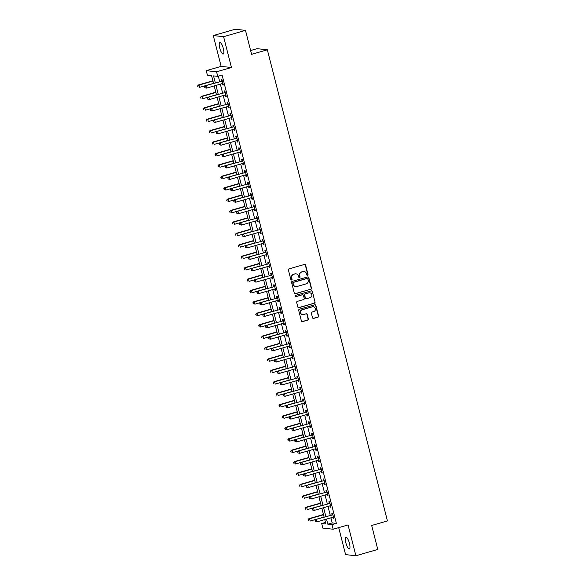 <?xml version="1.0" encoding="UTF-8"?>
<svg xmlns="http://www.w3.org/2000/svg" width="585" height="585" viewBox="0 0 585 585"><rect width="100%" height="100%" fill="white"/><g stroke="black" fill="none" stroke-linecap="round" stroke-linejoin="round"><path stroke-width="0.88" d="M307.586 275.396A0.651 0.622 96.2 0 0 308.024 274.592L305.597 265.071A0.929 0.892 96.2 0 0 304.507 264.42L289.041 268.881A0.929 0.892 96.2 0 0 288.412 270.021L290.84 279.55A0.651 0.622 96.2 0 0 291.601 280.003A0.651 0.622 96.2 0 0 292.039 279.199L291.725 277.97A2.976 2.845 96.2 0 1 293.743 274.306L295.037 273.934A2.976 2.845 96.2 0 1 298.518 276.01L298.833 277.246A0.651 0.622 96.2 0 0 299.593 277.7A0.651 0.622 96.2 0 0 300.032 276.895L299.717 275.667A2.976 2.845 96.2 0 1 301.736 272.003L303.03 271.63A2.976 2.845 96.2 0 1 306.511 273.707L306.825 274.935A0.651 0.622 96.2 0 0 307.586 275.396M307.213 275.381A0.651 0.622 96.2 0 0 307.747 274.562L305.319 265.042A0.929 0.892 96.2 0 0 304.697 264.391M291.235 279.988A0.651 0.622 96.2 0 0 291.761 279.169L291.725 277.97M299.227 277.685A0.651 0.622 96.2 0 0 299.754 276.866L299.717 275.667M349.442 543.282A6.069 1.667 -106.1 0 0 345.984 537.264A6.069 1.667 -106.1 0 0 345.881 542.895A6.069 1.667 -106.1 0 0 349.34 548.92A6.069 1.667 -106.1 0 0 349.442 543.282M223.302 48.416A6.069 1.667 -106.1 0 0 219.843 42.391A6.069 1.667 -106.1 0 0 219.741 48.029A6.069 1.667 -106.1 0 0 223.199 54.047A6.069 1.667 -106.1 0 0 223.302 48.416M312.529 317.765A0.929 0.892 96.2 0 0 313.611 318.415L317.955 317.165A0.929 0.892 96.2 0 0 318.584 316.017L315.893 305.443A0.929 0.892 96.2 0 0 314.803 304.792L299.337 309.253A0.929 0.892 96.2 0 0 298.701 310.401L301.399 320.975A0.929 0.892 96.2 0 0 302.489 321.626L307.725 320.112A0.929 0.892 96.2 0 0 308.361 318.964L307.205 314.445A0.929 0.892 96.2 0 0 306.116 313.794L303.52 314.54A2.486 2.377 96.2 0 1 300.536 312.353A2.486 2.377 96.2 0 1 302.299 309.75L312.478 306.811A2.486 2.377 96.2 0 1 315.461 309.004A2.486 2.377 96.2 0 1 313.699 311.608L312.002 312.097A0.929 0.892 96.2 0 0 311.374 313.238L312.529 317.765M330.898 517.835L332.2 522.939L336.375 523.399L331.995 524.657L333.165 529.228L322.854 528.101L321.692 523.538L325.867 523.992L324.748 519.604M245.481 30.376L223.594 36.687L213.284 35.561L235.17 29.25L245.481 30.376L251.587 54.339L267.345 49.798L387.438 520.928L371.68 525.476L377.786 549.439L355.899 555.75L348.046 524.935L333.165 529.228M213.284 35.561L221.137 66.376L231.448 67.502L223.594 36.687M231.448 67.502L216.56 71.787L217.73 76.357L213.547 75.896L215.324 82.858M336.375 523.399L222.103 75.092L217.73 76.357M310.847 289.29A0.929 0.892 96.2 0 0 311.483 288.149L308.785 277.575A0.929 0.892 96.2 0 0 307.695 276.924L292.229 281.385A0.929 0.892 96.2 0 0 291.601 282.526L294.292 293.1A0.929 0.892 96.2 0 0 295.381 293.75L310.569 289.261A0.929 0.892 96.2 0 0 311.205 288.12L308.507 277.539A0.929 0.892 96.2 0 0 307.885 276.888M312.339 291.505L315.03 302.087A0.929 0.892 96.2 0 1 314.401 303.227L298.935 307.688A0.929 0.892 96.2 0 1 297.845 307.037L296.69 302.511A0.929 0.892 96.2 0 1 297.326 301.37L303.593 299.557A0.929 0.892 96.2 0 0 304.229 298.416L303.461 295.41A0.929 0.892 96.2 0 0 302.372 294.767L295.842 296.646A0.651 0.622 96.2 0 1 295.059 296.076A0.651 0.622 96.2 0 1 295.52 295.396L311.249 290.862A0.929 0.892 96.2 0 1 312.339 291.505L315.03 302.087M338.708 527.626L345.589 554.624L355.899 555.75M218.322 76.182L219.697 81.6M220.348 84.138L222.607 93.015M223.258 95.552L225.517 104.422M226.168 106.967L228.428 115.837M229.071 118.382L231.338 127.252M231.982 129.79L234.249 138.667M234.892 141.204L237.152 150.074M237.802 152.619L240.062 161.489M240.713 164.034L242.972 172.904M243.623 175.441L245.883 184.319M246.526 186.856L248.793 195.734M249.437 198.271L251.704 207.141M252.347 209.686L254.607 218.556M255.257 221.093L257.517 229.971M258.168 232.508L260.427 241.386M261.078 243.923L263.338 252.793M263.981 255.338L266.248 264.208M266.892 266.745L269.158 275.623M269.802 278.16L272.062 287.038M272.712 289.575L274.972 298.445M275.623 300.99L277.882 309.86M278.533 312.405L280.793 321.275M281.436 323.812L283.703 332.689M284.347 335.227L286.613 344.097M287.257 346.642L289.517 355.512M290.167 358.057L292.427 366.927M293.078 369.464L295.337 378.341M295.988 380.879L298.248 389.749M298.891 392.294L301.158 401.164M301.801 403.709L304.068 412.579M304.712 415.116L306.971 423.993M307.622 426.531L309.882 435.401M310.533 437.946L312.792 446.816M313.443 449.36L315.703 458.23M316.346 460.768L318.613 469.645M319.256 472.183L321.523 481.06M322.167 483.598L324.426 492.468M325.077 495.012L327.337 503.882M327.988 506.42L330.247 515.297M222.3 83.575L222.644 84.913L223.338 84.993L221.942 79.516L221.247 79.436L221.627 80.92M225.21 94.989L225.554 96.328L226.249 96.408L224.852 90.924L224.157 90.85L224.538 92.335M228.121 106.404L228.464 107.742L229.159 107.815L227.762 102.338L227.068 102.265L227.448 103.75M231.031 117.819L231.375 119.157L232.07 119.23L230.673 113.753L229.978 113.68L230.351 115.165M233.941 129.226L234.278 130.572L234.98 130.645L233.583 125.168L232.881 125.088L233.261 126.572M236.852 140.641L237.188 141.98L237.883 142.06L236.494 136.583L235.792 136.502L236.172 137.987M239.755 152.056L240.099 153.394L240.793 153.467L239.397 147.99L238.702 147.917L239.082 149.402M242.665 163.471L243.009 164.809L243.704 164.882L242.307 159.405L241.612 159.332L241.993 160.816M245.576 174.878L245.919 176.224L246.614 176.297L245.217 170.82L244.523 170.74L244.903 172.231M248.486 186.293L248.83 187.631L249.524 187.712L248.128 182.235L247.433 182.154L247.806 183.639M251.396 197.708L251.733 199.046L252.435 199.119L251.038 193.642L250.336 193.569L250.716 195.054M254.307 209.123L254.643 210.461L255.338 210.534L253.948 205.057L253.246 204.984L253.627 206.468M257.21 220.53L257.554 221.876L258.248 221.949L256.852 216.472L256.157 216.392L256.537 217.883M260.12 231.945L260.464 233.283L261.159 233.364L259.762 227.887L259.067 227.806L259.447 229.291M263.031 243.36L263.374 244.698L264.069 244.779L262.672 239.294L261.978 239.221L262.358 240.706M265.941 254.775L266.285 256.113L266.979 256.186L265.583 250.709L264.888 250.636L265.261 252.12M268.851 266.182L269.188 267.528L269.89 267.601L268.493 262.124L267.791 262.043L268.171 263.535M271.762 277.597L272.098 278.935L272.793 279.016L271.403 273.539L270.701 273.458L271.082 274.943M274.665 289.012L275.008 290.35L275.703 290.431L274.306 284.946L273.612 284.873L273.992 286.358M277.575 300.427L277.919 301.765L278.614 301.838L277.217 296.361L276.522 296.288L276.902 297.772M280.486 311.834L280.829 313.18L281.524 313.253L280.127 307.776L279.433 307.703L279.813 309.187M283.396 323.249L283.74 324.587L284.434 324.668L283.038 319.191L282.343 319.11L282.716 320.595M286.306 334.664L286.643 336.002L287.345 336.082L285.948 330.598L285.246 330.525L285.626 332.009M289.217 346.079L289.553 347.417L290.248 347.49L288.858 342.013L288.156 341.94L288.537 343.424M292.12 357.486L292.463 358.832L293.158 358.905L291.761 353.428L291.067 353.355L291.447 354.839M295.03 368.901L295.374 370.239L296.068 370.32L294.672 364.843L293.977 364.762L294.357 366.247M297.94 380.316L298.284 381.654L298.979 381.734L297.582 376.25L296.887 376.177L297.268 377.661M300.851 391.731L301.195 393.069L301.889 393.142L300.493 387.665L299.798 387.592L300.171 389.076M303.761 403.145L304.098 404.484L304.8 404.557L303.403 399.08L302.701 399.007L303.081 400.491M306.664 414.553L307.008 415.898L307.703 415.972L306.306 410.494L305.611 410.414L305.992 411.898M309.575 425.968L309.918 427.306L310.613 427.386L309.216 421.909L308.522 421.829L308.902 423.313M312.485 437.383L312.829 438.721L313.523 438.794L312.127 433.317L311.432 433.244L311.812 434.728M315.395 448.797L315.739 450.136L316.434 450.209L315.037 444.732L314.342 444.659L314.723 446.143M318.306 460.205L318.649 461.55L319.344 461.623L317.947 456.146L317.253 456.066L317.626 457.558M321.216 471.62L321.553 472.958L322.255 473.038L320.858 467.561L320.156 467.481L320.536 468.965M324.119 483.034L324.463 484.373L325.158 484.446L323.761 478.969L323.066 478.896L323.446 480.38M327.03 494.449L327.373 495.787L328.068 495.861L326.671 490.384L325.977 490.31L326.357 491.795M329.94 505.857L330.284 507.202L330.978 507.275L329.582 501.798L328.887 501.718L329.267 503.21M332.85 517.272L333.194 518.61L333.889 518.69L332.492 513.213L331.797 513.133L332.178 514.617M267.345 49.798L257.042 48.672L250.614 50.529M325.472 522.442L321.692 523.538M213.554 83.37L211.595 75.684L207.419 75.231L206.256 70.668L216.56 71.787M221.137 66.376L206.256 70.668M326.518 519.1L327.819 524.204L331.995 524.657M215.967 85.403L218.234 94.273M218.878 96.817L221.137 105.688M221.788 108.225L224.048 117.102M224.698 119.64L226.958 128.517M227.609 131.055L229.868 139.925M230.512 142.469L232.779 151.339M233.422 153.877L235.689 162.754M236.333 165.292L238.592 174.169M239.243 176.707L241.503 185.577M242.153 188.121L244.413 196.991M245.064 199.529L247.323 208.406M247.967 210.944L250.234 219.821M250.877 222.358L253.144 231.229M253.788 233.773L256.047 242.643M256.698 245.188L258.958 254.058M259.608 256.596L261.868 265.473M262.519 268.01L264.778 276.88M265.422 279.425L267.689 288.295M268.332 290.84L270.599 299.71M271.243 302.248L273.502 311.125M274.153 313.662L276.412 322.532M277.063 325.077L279.323 333.947M279.974 336.492L282.233 345.362M282.877 347.899L285.144 356.777M285.787 359.314L288.054 368.184M288.697 370.729L290.957 379.599M291.608 382.144L293.867 391.014M294.518 393.551L296.778 402.429M297.429 404.966L299.688 413.844M300.332 416.381L302.599 425.251M303.242 427.796L305.509 436.666M306.152 439.203L308.412 448.081M309.063 450.618L311.322 459.496M311.973 462.033L314.233 470.903M314.884 473.448L317.143 482.318M317.787 484.863L320.053 493.733M320.697 496.27L322.964 505.147M323.607 507.685L325.867 516.555M324.105 517.067L321.845 508.197M321.194 505.652L318.935 496.782M318.284 494.237L316.024 485.367M315.373 482.83L313.114 473.952M312.47 471.415L310.204 462.545M309.56 460L307.293 451.13M306.65 448.585L304.39 439.715M303.739 437.178L301.48 428.3M300.829 425.763L298.569 416.893M297.919 414.348L295.659 405.478M295.015 402.933L292.749 394.063M292.105 391.526L289.838 382.648M289.195 380.111L286.935 371.241M286.284 368.696L284.025 359.826M283.374 357.281L281.114 348.411M280.464 345.874L278.204 336.997M277.561 334.459L275.294 325.582M274.65 323.044L272.383 314.174M271.74 311.63L269.48 302.759M268.829 300.222L266.57 291.345M265.919 288.807L263.659 279.93M263.009 277.392L260.749 268.522M260.106 265.978L257.839 257.108M257.195 254.57L254.928 245.693M254.285 243.155L252.025 234.278M251.374 231.74L249.115 222.87M248.464 220.326L246.205 211.456M245.554 208.911L243.294 200.041M242.651 197.503L240.384 188.626M239.74 186.088L237.473 177.218M236.83 174.674L234.57 165.804M233.92 163.259L231.66 154.389M231.009 151.851L228.75 142.974M228.099 140.437L225.839 131.566M225.196 129.022L222.929 120.152M222.285 117.607L220.018 108.737M219.375 106.199L217.115 97.322M216.465 94.785L214.205 85.915M332.2 522.939L327.819 524.204M222.644 84.913L223.273 84.737M225.554 96.328L226.183 96.145M228.464 107.742L229.093 107.56M231.375 119.157L232.004 118.974M234.278 130.572L234.914 130.389M237.188 141.98L237.817 141.797M240.099 153.394L240.727 153.212M243.009 164.809L243.638 164.626M245.919 176.224L246.548 176.041M248.83 187.631L249.459 187.449M251.733 199.046L252.369 198.863M254.643 210.461L255.272 210.278M257.554 221.876L258.182 221.693M260.464 233.283L261.093 233.101M263.374 244.698L264.003 244.515M266.285 256.113L266.914 255.93M269.188 267.528L269.824 267.345M272.098 278.935L272.727 278.76M275.008 290.35L275.637 290.167M277.919 301.765L278.548 301.582M280.829 313.18L281.458 312.997M283.74 324.587L284.368 324.412M286.643 336.002L287.279 335.819M289.553 347.417L290.182 347.234M292.463 358.832L293.092 358.649M295.374 370.239L296.003 370.064M298.284 381.654L298.913 381.471M301.195 393.069L301.823 392.886M304.098 404.484L304.734 404.301M307.008 415.898L307.637 415.716M309.918 427.306L310.547 427.123M312.829 438.721L313.458 438.538M315.739 450.136L316.368 449.953M318.649 461.55L319.278 461.368M321.553 472.958L322.189 472.775M324.463 484.373L325.092 484.19M327.373 495.787L328.002 495.605M330.284 507.202L330.913 507.019M333.194 518.61L333.823 518.434M303.944 271.528A2.976 2.845 96.2 0 0 302.752 271.601L303.03 271.63M299.44 275.63A2.976 2.845 96.2 0 1 301.458 271.974L302.752 271.601M295.952 273.831A2.976 2.845 96.2 0 0 294.76 273.904L295.037 273.934M291.447 277.941A2.976 2.845 96.2 0 1 293.465 274.277L294.76 273.904M294.913 293.75A0.929 0.892 96.2 0 0 295.103 293.721L310.569 289.261M307.834 278.906A0.651 0.622 96.2 0 0 307.074 278.453L293.495 282.365A0.651 0.622 96.2 0 0 293.056 283.169L293.385 284.464A2.976 2.845 96.2 0 0 296.866 286.54L306.145 283.864A2.976 2.845 96.2 0 0 308.163 280.208L307.834 278.906M307.162 278.431A0.651 0.622 96.2 0 0 306.796 278.423L307.074 278.453M295.674 286.613A2.976 2.845 96.2 0 1 293.107 284.434L292.771 283.133A0.651 0.622 96.2 0 1 293.217 282.336L306.796 278.423M298.467 307.688A0.929 0.892 96.2 0 0 298.657 307.659L314.123 303.198A0.929 0.892 96.2 0 0 314.752 302.05M302.562 294.73A0.929 0.892 96.2 0 0 302.094 294.738L295.842 296.646M310.108 297.685A2.486 2.377 96.2 0 0 309.765 292.814A2.486 2.377 96.2 0 0 308.887 292.888L305.297 293.926A0.929 0.892 96.2 0 0 304.668 295.067L305.428 298.072A0.929 0.892 96.2 0 0 306.518 298.716L310.108 297.685M309.626 292.8A2.486 2.377 96.2 0 0 308.602 292.858L308.887 292.888M306.05 298.723A0.929 0.892 96.2 0 1 305.151 298.036L304.39 295.037A0.929 0.892 96.2 0 1 305.019 293.889L308.602 292.858M312.061 291.476A0.929 0.892 96.2 0 0 311.439 290.825M313.224 306.723A2.486 2.377 96.2 0 0 312.2 306.781L312.478 306.811M302.496 314.598A2.486 2.377 96.2 0 1 302.021 309.721L312.2 306.781M302.021 321.626A0.929 0.892 96.2 0 0 302.211 321.589L307.447 320.083A0.929 0.892 96.2 0 0 308.083 318.935L306.928 314.408A0.929 0.892 96.2 0 0 306.306 313.757M313.15 318.415A0.929 0.892 96.2 0 0 313.333 318.386L317.677 317.136A0.929 0.892 96.2 0 0 318.306 315.988L315.615 305.414A0.929 0.892 96.2 0 0 314.993 304.763M212.896 80.796L198.315 84.993L199.017 85.074L199.595 87.355L213.547 83.333M212.962 81.052L199.017 85.074L197.562 86.032L198.074 86.975L197.84 86.061M197.562 86.032L198.315 84.993M221.912 81.235L205.284 85.754L221.912 81.235A0.951 0.907 96.2 0 0 222.227 81.081L222.322 81.001M204.808 86.821L205.978 85.834L206.564 88.116L204.765 87.706L204.808 86.821L204.765 87.706M222.731 83.487L222.841 83.494A0.951 0.907 96.2 0 0 222.497 83.523L206.564 88.116L205.042 87.735M221.218 81.161A0.951 0.907 96.2 0 0 221.525 81.001L222.19 80.474M205.284 85.754L204.531 86.792M215.806 92.203L201.225 96.408L201.92 96.481L202.505 98.77L216.457 94.748M215.872 92.467L201.92 96.481L200.472 97.446L200.984 98.39L200.75 97.476M200.472 97.446L201.225 96.408M218.717 103.618L204.136 107.823L204.83 107.896L205.415 110.177L219.368 106.156M218.783 103.874L204.83 107.896L203.383 108.861L203.894 109.804L203.66 108.89M203.383 108.861L204.136 107.823M221.627 115.033L207.046 119.238L207.741 119.311L208.326 121.592L222.271 117.57M221.693 115.289L207.741 119.311L206.293 120.269L206.805 121.212L206.571 120.298M206.293 120.269L207.046 119.238M224.823 92.649L208.194 97.168L224.823 92.649A0.951 0.907 96.2 0 0 225.13 92.489L225.232 92.415M207.719 98.236L208.889 97.242L209.474 99.53L207.668 99.114L207.719 98.236L207.668 99.114M225.642 94.902L225.751 94.909A0.951 0.907 96.2 0 0 225.408 94.931L209.474 99.53L207.946 99.15M224.128 92.576A0.951 0.907 96.2 0 0 224.435 92.415L225.101 91.889M208.194 97.168L207.441 98.207M227.733 104.064L211.105 108.583L227.733 104.064A0.951 0.907 96.2 0 0 228.04 103.903L228.143 103.823M210.622 109.651L211.799 108.656L212.377 110.938L210.578 110.528L210.622 109.651L210.578 110.528M228.552 106.309L228.655 106.316A0.951 0.907 96.2 0 0 228.311 106.346L212.377 110.938L210.856 110.558M227.038 103.991A0.951 0.907 96.2 0 0 227.346 103.83L228.011 103.304M211.105 108.583L210.344 109.614M230.644 115.479L214.008 119.998L230.644 115.479A0.951 0.907 96.2 0 0 230.951 115.318L231.053 115.238M213.532 121.058L214.71 120.071L215.287 122.353L213.488 121.943L213.532 121.058L213.488 121.943M231.689 117.746L231.565 117.731A0.951 0.907 96.2 0 0 231.221 117.76L215.287 122.353L213.766 121.972M229.942 115.399A0.951 0.907 96.2 0 0 230.256 115.238L230.914 114.718M214.008 119.998L213.254 121.029M224.538 126.448L209.956 130.645L210.651 130.726L211.236 133.007L225.181 128.985M224.603 126.704L210.651 130.726L209.203 131.684L209.708 132.627L209.481 131.713M209.203 131.684L209.956 130.645M233.554 126.894L216.918 131.406L233.554 126.894A0.951 0.907 96.2 0 0 233.861 126.733L233.956 126.652M216.443 132.473L217.62 131.486L218.198 133.768L216.399 133.358L216.443 132.473L216.399 133.358M234.366 129.139L234.475 129.146A0.951 0.907 96.2 0 0 234.132 129.175L218.198 133.768L216.677 133.387M232.852 126.813A0.951 0.907 96.2 0 0 233.166 126.652L233.824 126.126M216.918 131.406L216.165 132.444M227.441 137.855L212.867 142.06L213.562 142.14L214.139 144.422L228.091 140.4M227.506 138.118L213.562 142.14L212.106 143.098L212.618 144.042L212.384 143.128M212.106 143.098L212.867 142.06M230.351 149.27L215.77 153.475L216.472 153.548L217.05 155.829L231.002 151.815M230.417 149.526L216.472 153.548L215.017 154.513L215.529 155.456L215.295 154.542M215.017 154.513L215.77 153.475M233.261 160.685L218.68 164.89L219.375 164.963L219.96 167.244L233.912 163.222M233.327 160.941L219.375 164.963L217.927 165.921L218.439 166.864L218.205 165.95M217.927 165.921L218.68 164.89M236.172 172.1L221.591 176.297L222.285 176.377L222.87 178.659L236.823 174.637M236.238 172.356L222.285 176.377L220.837 177.335L221.349 178.279L221.115 177.365M220.837 177.335L221.591 176.297M239.082 183.507L224.501 187.712L225.196 187.792L225.781 190.074L239.726 186.052M239.148 183.77L225.196 187.792L223.748 188.75L224.26 189.694L224.026 188.78M223.748 188.75L224.501 187.712M236.457 138.301L219.828 142.82L236.457 138.301A0.951 0.907 96.2 0 0 236.771 138.14L236.867 138.067M219.353 143.888L220.523 142.894L221.108 145.182L219.309 144.773L219.353 143.888L219.309 144.773M237.276 140.554L237.386 140.561A0.951 0.907 96.2 0 0 237.378 140.554A0.951 0.907 96.2 0 0 237.042 140.583L221.108 145.182L219.587 144.802M235.762 138.228A0.951 0.907 96.2 0 0 236.069 138.067L236.735 137.541M219.828 142.82L219.075 143.859M239.367 149.716L222.739 154.235L239.367 149.716A0.951 0.907 96.2 0 0 239.682 149.555L239.777 149.475M222.263 155.303L223.433 154.308L224.018 156.59L222.22 156.18L222.263 155.303L222.22 156.18M240.186 151.968L240.296 151.968A0.951 0.907 96.2 0 0 239.952 151.998L224.018 156.59L222.497 156.21M238.673 149.643A0.951 0.907 96.2 0 0 238.98 149.482L239.645 148.956M222.739 154.235L221.986 155.266M242.278 161.131L225.649 165.65L242.278 161.131A0.951 0.907 96.2 0 0 242.585 160.97L242.687 160.89M225.174 166.71L226.344 165.723L226.929 168.005L225.123 167.595L225.174 166.71L225.123 167.595M243.097 163.376L243.206 163.383A0.951 0.907 96.2 0 0 242.863 163.412L226.929 168.005L225.4 167.624M241.583 161.05A0.951 0.907 96.2 0 0 241.89 160.89L242.556 160.37M225.649 165.65L224.896 166.681M245.188 172.546L228.559 177.058L245.188 172.546A0.951 0.907 96.2 0 0 245.495 172.385L245.598 172.304M228.077 178.125L229.254 177.138L229.832 179.419L228.033 179.01L228.077 178.125L228.033 179.01M246.007 174.791L246.109 174.798A0.951 0.907 96.2 0 0 245.766 174.827L229.832 179.419L228.311 179.039M244.493 172.465A0.951 0.907 96.2 0 0 244.801 172.304L245.466 171.778M228.559 177.058L227.799 178.096M248.098 183.953L231.463 188.472L248.098 183.953A0.951 0.907 96.2 0 0 248.406 183.792L248.508 183.719M230.987 189.54L232.165 188.545L232.742 190.834L230.943 190.425L230.987 189.54L230.943 190.425M249.144 186.227L249.02 186.213A0.951 0.907 96.2 0 0 249.013 186.205A0.951 0.907 96.2 0 0 248.676 186.235L232.742 190.834L231.221 190.454M247.396 183.88A0.951 0.907 96.2 0 0 247.711 183.719L248.369 183.193M231.463 188.472L230.709 189.511M241.993 194.922L227.411 199.127L228.106 199.2L228.691 201.481L242.636 197.467M242.058 195.178L228.106 199.2L226.658 200.165L227.163 201.108L226.936 200.194M226.658 200.165L227.411 199.127M251.009 195.368L234.373 199.887L251.009 195.368A0.951 0.907 96.2 0 0 251.316 195.207L251.411 195.127M233.898 200.955L235.075 199.96L235.653 202.242L233.854 201.832L233.898 200.955L233.854 201.832M252.055 197.635L251.93 197.62A0.951 0.907 96.2 0 0 251.587 197.65L235.653 202.242L234.132 201.862M250.307 195.295A0.951 0.907 96.2 0 0 250.621 195.134L251.279 194.608M234.373 199.887L233.62 200.918M244.896 206.337L230.322 210.541L231.017 210.615L231.594 212.896L245.546 208.874M244.961 206.593L231.017 210.615L229.561 211.573L230.073 212.516L229.839 211.609M229.561 211.573L230.322 210.541M253.912 206.783L237.283 211.302L253.912 206.783A0.951 0.907 96.2 0 0 254.226 206.622L254.321 206.542M236.808 212.362L237.978 211.375L238.563 213.657L236.764 213.247L236.808 212.362L236.764 213.247M254.731 209.028L254.841 209.035A0.951 0.907 96.2 0 0 254.497 209.064L238.563 213.657L237.042 213.276M253.217 206.702A0.951 0.907 96.2 0 0 253.524 206.549L254.19 206.022M237.283 211.302L236.53 212.333M247.806 217.752L233.225 221.949L233.927 222.029L234.505 224.311L248.457 220.289M247.872 218.008L233.927 222.029L232.472 222.987L232.984 223.931L232.75 223.017M232.472 222.987L233.225 221.949M256.822 218.198L240.194 222.709L256.822 218.198A0.951 0.907 96.2 0 0 257.137 218.037L257.232 217.956M239.718 223.777L240.888 222.79L241.473 225.071L239.674 224.662L239.718 223.777L239.674 224.662M257.641 220.443L257.751 220.45A0.951 0.907 96.2 0 0 257.407 220.479L241.473 225.071L239.952 224.691M256.128 218.117A0.951 0.907 96.2 0 0 256.435 217.956L257.1 217.43M240.194 222.709L239.44 223.748M250.716 229.159L236.135 233.364L236.83 233.444L237.415 235.726L251.367 231.704M250.782 229.422L236.83 233.444L235.382 234.402L235.894 235.345L235.66 234.431M235.382 234.402L236.135 233.364M259.733 229.605L243.104 234.124L259.733 229.605A0.951 0.907 96.2 0 0 260.04 229.444L260.142 229.371M242.629 235.192L243.799 234.205L244.384 236.486L242.578 236.077L242.629 235.192L242.578 236.077M260.778 231.879L260.661 231.865A0.951 0.907 96.2 0 0 260.318 231.894L244.384 236.486L242.855 236.106M259.038 229.532A0.951 0.907 96.2 0 0 259.345 229.371L260.011 228.845M243.104 234.124L242.351 235.163M253.627 240.574L239.046 244.779L239.74 244.852L240.325 247.141L254.278 243.119M253.693 240.83L239.74 244.852L238.292 245.817L238.804 246.76L238.57 245.846M238.292 245.817L239.046 244.779M262.643 241.02L246.014 245.539L262.643 241.02A0.951 0.907 96.2 0 0 262.95 240.859L263.053 240.779M245.532 246.607L246.709 245.612L247.287 247.894L245.488 247.484L245.532 246.607L245.488 247.484M263.462 243.272L263.564 243.272A0.951 0.907 96.2 0 0 263.221 243.302L247.287 247.894L245.766 247.521M261.948 240.947A0.951 0.907 96.2 0 0 262.255 240.786L262.921 240.259M246.014 245.539L245.254 246.577M256.537 251.989L241.956 256.193L242.651 256.267L243.236 258.548L257.181 254.526M256.603 252.245L242.651 256.267L241.203 257.224L241.715 258.168L241.481 257.261M241.203 257.224L241.956 256.193M265.553 252.435L248.917 256.954L265.553 252.435A0.951 0.907 96.2 0 0 265.861 252.274L265.963 252.193M248.442 258.014L249.619 257.027L250.197 259.309L248.398 258.899L248.442 258.014L248.398 258.899M266.372 254.68L266.475 254.687A0.951 0.907 96.2 0 0 266.131 254.716L250.197 259.309L248.676 258.928M264.851 252.354A0.951 0.907 96.2 0 0 265.166 252.201L265.824 251.674M248.917 256.954L248.164 257.985M259.447 263.404L244.866 267.608L245.561 267.681L246.146 269.963L260.091 265.941M259.513 263.659L245.561 267.681L244.113 268.639L244.618 269.583L244.391 268.669M244.113 268.639L244.866 267.608M262.351 274.811L247.777 279.016L248.471 279.096L249.049 281.378L263.001 277.356M262.416 275.074L248.471 279.096L247.016 280.054L247.528 280.997L247.294 280.083M247.016 280.054L247.777 279.016M265.261 286.226L250.68 290.431L251.382 290.504L251.959 292.792L265.912 288.771M265.327 286.482L251.382 290.504L249.927 291.469L250.439 292.412L250.204 291.498M249.927 291.469L250.68 290.431M268.171 297.641L253.59 301.845L254.285 301.918L254.87 304.2L268.822 300.178M268.237 297.897L254.285 301.918L252.837 302.876L253.349 303.82L253.115 302.913M252.837 302.876L253.59 301.845M271.082 309.055L256.501 313.26L257.195 313.333L257.78 315.615L271.733 311.593M271.147 309.311L257.195 313.333L255.747 314.291L256.259 315.235L256.025 314.32M255.747 314.291L256.501 313.26M273.992 320.47L259.411 324.668L260.106 324.748L260.691 327.03L274.636 323.008M274.058 320.726L260.106 324.748L258.658 325.706L259.17 326.649L258.936 325.735M258.658 325.706L259.411 324.668M276.902 331.878L262.321 336.082L263.016 336.156L263.601 338.444L277.546 334.423M276.968 332.141L263.016 336.156L261.568 337.121L262.073 338.064L261.846 337.15M261.568 337.121L262.321 336.082M279.805 343.293L265.232 347.497L265.926 347.57L266.504 349.852L280.456 345.83M279.871 343.549L265.926 347.57L264.471 348.528L264.983 349.472L264.749 348.565M264.471 348.528L265.232 347.497M282.716 354.707L268.135 358.912L268.837 358.985L269.414 361.267L283.367 357.245M282.782 354.963L268.837 358.985L267.382 359.943L267.893 360.886L267.659 359.972M267.382 359.943L268.135 358.912M285.626 366.122L271.045 370.32L271.74 370.4L272.325 372.682L286.277 368.66M285.692 366.378L271.74 370.4L270.292 371.358L270.804 372.301L270.57 371.387M270.292 371.358L271.045 370.32M288.537 377.53L273.955 381.734L274.65 381.815L275.235 384.096L289.187 380.074M288.602 377.793L274.65 381.815L273.202 382.773L273.714 383.716L273.48 382.802M273.202 382.773L273.955 381.734M291.447 388.945L276.866 393.149L277.561 393.222L278.146 395.504L292.09 391.482M291.513 389.2L277.561 393.222L276.113 394.188L276.625 395.131L276.391 394.217M276.113 394.188L276.866 393.149M294.357 400.359L279.776 404.564L280.471 404.637L281.056 406.919L295.001 402.897M294.423 400.615L280.471 404.637L279.023 405.595L279.528 406.538L279.301 405.624M279.023 405.595L279.776 404.564M297.26 411.774L282.687 415.972L283.381 416.052L283.959 418.334L297.911 414.312M297.326 412.03L283.381 416.052L281.926 417.01L282.438 417.953L282.204 417.039M281.926 417.01L282.687 415.972M300.171 423.182L285.59 427.386L286.292 427.467L286.869 429.748L300.822 425.726M300.237 423.445L286.292 427.467L284.836 428.425L285.348 429.368L285.114 428.454M284.836 428.425L285.59 427.386M303.081 434.596L288.5 438.801L289.195 438.874L289.78 441.156L303.732 437.141M303.147 434.852L289.195 438.874L287.747 439.84L288.259 440.783L288.025 439.869M287.747 439.84L288.5 438.801M305.992 446.011L291.41 450.216L292.105 450.289L292.69 452.571L306.642 448.549M306.057 446.267L292.105 450.289L290.657 451.247L291.169 452.19L290.935 451.276M290.657 451.247L291.41 450.216M308.902 457.426L294.321 461.623L295.015 461.704L295.601 463.985L309.545 459.964M308.968 457.682L295.015 461.704L293.568 462.662L294.079 463.605L293.845 462.691M293.568 462.662L294.321 461.623M268.464 263.85L251.828 268.361L268.464 263.85A0.951 0.907 96.2 0 0 268.771 263.689L268.866 263.608M251.353 269.429L252.53 268.442L253.108 270.723L251.309 270.314L251.353 269.429L251.309 270.314M269.51 266.116L269.385 266.102A0.951 0.907 96.2 0 0 269.041 266.131L253.108 270.723L251.587 270.343M267.762 263.769A0.951 0.907 96.2 0 0 268.076 263.608L268.734 263.089M251.828 268.361L251.075 269.4M271.367 275.257L254.738 279.776L271.367 275.257A0.951 0.907 96.2 0 0 271.681 275.096L271.776 275.023M254.263 280.844L255.433 279.857L256.018 282.138L254.219 281.729L254.263 280.844L254.219 281.729M272.186 277.509L272.296 277.517A0.951 0.907 96.2 0 0 271.952 277.546L256.018 282.138L254.497 281.758M270.672 275.184A0.951 0.907 96.2 0 0 270.979 275.023L271.645 274.497M254.738 279.776L253.985 280.815M274.277 286.672L257.649 291.191L274.277 286.672A0.951 0.907 96.2 0 0 274.592 286.511L274.687 286.438M257.173 292.259L258.343 291.264L258.928 293.546L257.129 293.136L257.173 292.259L257.129 293.136M275.096 288.924L275.206 288.924A0.951 0.907 96.2 0 0 274.862 288.953L258.928 293.546L257.407 293.173M273.583 286.599A0.951 0.907 96.2 0 0 273.89 286.438L274.555 285.911M257.649 291.191L256.895 292.229M277.188 298.087L260.559 302.606L277.188 298.087A0.951 0.907 96.2 0 0 277.495 297.926L277.597 297.845M260.084 303.666L261.254 302.679L261.839 304.961L260.033 304.551L260.084 303.666L260.033 304.551M278.007 300.332L278.116 300.339A0.951 0.907 96.2 0 0 277.773 300.368L261.839 304.961L260.31 304.58M276.493 298.014A0.951 0.907 96.2 0 0 276.8 297.853L277.465 297.326M260.559 302.606L259.806 303.637M280.098 309.502L263.469 314.013L280.098 309.502A0.951 0.907 96.2 0 0 280.405 309.341L280.507 309.26M262.987 315.081L264.164 314.094L264.742 316.375L262.943 315.966L262.987 315.081L262.943 315.966M280.917 311.746L281.019 311.754A0.951 0.907 96.2 0 0 280.676 311.783L264.742 316.375L263.221 315.995M279.403 309.421A0.951 0.907 96.2 0 0 279.71 309.26L280.376 308.741M263.469 314.013L262.709 315.052M283.008 320.909L266.372 325.428L283.008 320.909A0.951 0.907 96.2 0 0 283.315 320.755L283.418 320.675M265.897 326.496L267.074 325.509L267.652 327.79L265.853 327.381L265.897 326.496L265.853 327.381M283.827 323.161L283.93 323.169A0.951 0.907 96.2 0 0 283.586 323.198L267.652 327.79L266.131 327.41M282.306 320.836A0.951 0.907 96.2 0 0 282.621 320.675L283.279 320.149M266.372 325.428L265.619 326.467M285.919 332.324L269.283 336.843L285.919 332.324A0.951 0.907 96.2 0 0 286.226 332.163L286.321 332.09M268.808 337.911L269.985 336.916L270.562 339.205L268.764 338.788L268.808 337.911L268.764 338.788M286.73 334.576L286.84 334.576A0.951 0.907 96.2 0 0 286.496 334.605L270.562 339.205L269.041 338.825M285.217 332.251A0.951 0.907 96.2 0 0 285.531 332.09L286.189 331.563M269.283 336.843L268.53 337.881M288.822 343.739L272.193 348.258L288.822 343.739A0.951 0.907 96.2 0 0 289.136 343.578L289.231 343.497M271.718 349.325L272.888 348.331L273.473 350.612L271.674 350.203L271.718 349.325L271.674 350.203M289.875 346.006L289.75 345.991A0.951 0.907 96.2 0 0 289.407 346.02L273.473 350.612L271.952 350.232M288.127 343.666A0.951 0.907 96.2 0 0 288.434 343.505L289.1 342.978M272.193 348.258L271.44 349.289M291.732 355.154L275.104 359.665L291.732 355.154A0.951 0.907 96.2 0 0 292.047 354.993L292.142 354.912M274.628 360.733L275.798 359.746L276.383 362.027L274.584 361.618L274.628 360.733L274.584 361.618M292.551 357.398L292.661 357.406A0.951 0.907 96.2 0 0 292.317 357.435L276.383 362.027L274.862 361.647M291.037 355.073A0.951 0.907 96.2 0 0 291.345 354.912L292.01 354.393M275.104 359.665L274.35 360.704M294.643 366.561L278.014 371.08L294.643 366.561A0.951 0.907 96.2 0 0 294.95 366.407L295.052 366.327M277.539 372.148L278.709 371.161L279.294 373.442L277.487 373.033L277.539 372.148L277.487 373.033M295.462 368.813L295.571 368.821A0.951 0.907 96.2 0 0 295.228 368.85L279.294 373.442L277.765 373.062M293.948 366.488A0.951 0.907 96.2 0 0 294.255 366.327L294.92 365.8M278.014 371.08L277.261 372.118M297.553 377.976L280.924 382.495L297.553 377.976A0.951 0.907 96.2 0 0 297.86 377.815L297.962 377.742M280.442 383.563L281.619 382.568L282.197 384.857L280.398 384.447L280.442 383.563L280.398 384.447M298.372 380.228L298.474 380.235A0.951 0.907 96.2 0 0 298.467 380.228A0.951 0.907 96.2 0 0 298.131 380.257L282.197 384.857L280.676 384.477M296.858 377.903A0.951 0.907 96.2 0 0 297.165 377.742L297.831 377.215M280.924 382.495L280.164 383.533M300.463 389.391L283.827 393.91L300.463 389.391A0.951 0.907 96.2 0 0 300.77 389.23L300.873 389.149M283.352 394.977L284.529 393.983L285.107 396.264L283.308 395.855L283.352 394.977L283.308 395.855M301.282 391.636L301.385 391.643A0.951 0.907 96.2 0 0 301.041 391.672L285.107 396.264L283.586 395.884M299.761 389.317A0.951 0.907 96.2 0 0 300.076 389.157L300.734 388.63M283.827 393.91L283.074 394.941M303.374 400.805L286.738 405.325L303.374 400.805A0.951 0.907 96.2 0 0 303.681 400.645L303.776 400.564M286.262 406.385L287.44 405.398L288.017 407.679L286.219 407.27L286.262 406.385L286.219 407.27M304.185 403.05L304.295 403.058A0.951 0.907 96.2 0 0 303.951 403.087L288.017 407.679L286.496 407.299M302.672 400.725A0.951 0.907 96.2 0 0 302.986 400.564L303.644 400.045M286.738 405.325L285.985 406.356M306.277 412.22L289.648 416.732L306.277 412.22A0.951 0.907 96.2 0 0 306.591 412.059L306.686 411.979M289.173 417.8L290.343 416.812L290.928 419.094L289.129 418.684L289.173 417.8L289.129 418.684M307.33 414.487L307.205 414.472A0.951 0.907 96.2 0 0 306.862 414.502L290.928 419.094L289.407 418.714M305.582 412.14A0.951 0.907 96.2 0 0 305.889 411.979L306.555 411.452M289.648 416.732L288.895 417.77M309.187 423.628L292.558 428.147L309.187 423.628A0.951 0.907 96.2 0 0 309.502 423.467L309.597 423.394M292.083 429.214L293.253 428.22L293.838 430.509L292.039 430.099L292.083 429.214L292.039 430.099M310.006 425.88L310.116 425.887A0.951 0.907 96.2 0 0 310.108 425.88A0.951 0.907 96.2 0 0 309.772 425.909L293.838 430.509L292.317 430.129M308.492 423.555A0.951 0.907 96.2 0 0 308.8 423.394L309.465 422.867M292.558 428.147L291.805 429.185M312.097 435.043L295.469 439.562L312.097 435.043A0.951 0.907 96.2 0 0 312.405 434.882L312.507 434.801M294.994 440.629L296.164 439.635L296.749 441.916L294.942 441.507L294.994 440.629L294.942 441.507M312.916 437.295L313.026 437.295A0.951 0.907 96.2 0 0 312.683 437.324L296.749 441.916L295.22 441.536M311.403 434.969A0.951 0.907 96.2 0 0 311.71 434.809L312.375 434.282M295.469 439.562L294.716 440.593M315.008 446.457L298.379 450.976L315.008 446.457A0.951 0.907 96.2 0 0 315.315 446.297L315.417 446.216M297.897 452.037L299.074 451.05L299.652 453.331L297.853 452.922L297.897 452.037L297.853 452.922M315.827 448.702L315.929 448.71A0.951 0.907 96.2 0 0 315.586 448.739L299.652 453.331L298.131 452.951M314.313 446.377A0.951 0.907 96.2 0 0 314.62 446.223L315.286 445.697M298.379 450.976L297.619 452.008M317.918 457.872L301.282 462.384L317.918 457.872A0.951 0.907 96.2 0 0 318.225 457.711L318.328 457.631M300.807 463.452L301.984 462.464L302.562 464.746L300.763 464.336L300.807 463.452L300.763 464.336M318.737 460.117L318.84 460.124A0.951 0.907 96.2 0 0 318.496 460.154L302.562 464.746L301.041 464.366M317.216 457.792A0.951 0.907 96.2 0 0 317.531 457.631L318.189 457.104M301.282 462.384L300.529 463.422M311.812 468.834L297.231 473.038L297.926 473.119L298.511 475.4L312.456 471.378M311.878 469.097L297.926 473.119L296.478 474.077L296.983 475.02L296.756 474.106M296.478 474.077L297.231 473.038M320.821 469.28L304.193 473.799L320.821 469.28A0.951 0.907 96.2 0 0 321.136 469.119L321.231 469.046M303.717 474.866L304.887 473.872L305.472 476.161L303.673 475.751L303.717 474.866L303.673 475.751M321.64 471.532L321.75 471.539A0.951 0.907 96.2 0 0 321.743 471.532A0.951 0.907 96.2 0 0 321.406 471.561L305.472 476.161L303.951 475.78M320.127 469.207A0.951 0.907 96.2 0 0 320.441 469.046L321.099 468.519M304.193 473.799L303.439 474.837M314.715 480.248L300.142 484.453L300.836 484.526L301.414 486.815L315.366 482.793M314.781 480.504L300.836 484.526L299.381 485.491L299.893 486.435L299.659 485.521M299.381 485.491L300.142 484.453M323.732 480.695L307.103 485.214L323.732 480.695A0.951 0.907 96.2 0 0 324.046 480.534L324.141 480.453M306.628 486.281L307.798 485.287L308.383 487.568L306.584 487.159L306.628 486.281L306.584 487.159M324.551 482.947L324.66 482.947A0.951 0.907 96.2 0 0 324.317 482.976L308.383 487.568L306.862 487.195M323.037 480.621A0.951 0.907 96.2 0 0 323.344 480.46L324.01 479.934M307.103 485.214L306.35 486.245M317.626 491.663L303.045 495.868L303.747 495.941L304.324 498.223L318.277 494.201M317.692 491.919L303.747 495.941L302.291 496.899L302.803 497.842L302.569 496.936M302.291 496.899L303.045 495.868M326.642 492.109L310.013 496.628L326.642 492.109A0.951 0.907 96.2 0 0 326.957 491.948L327.052 491.868M309.538 497.689L310.708 496.702L311.293 498.983L309.494 498.574L309.538 497.689L309.494 498.574M327.695 494.376L327.571 494.362A0.951 0.907 96.2 0 0 327.227 494.391L311.293 498.983L309.772 498.603M325.947 492.029A0.951 0.907 96.2 0 0 326.255 491.875L326.92 491.349M310.013 496.628L309.26 497.659M320.536 503.078L305.955 507.275L306.65 507.356L307.235 509.637L321.187 505.615M320.602 503.334L306.65 507.356L305.202 508.314L305.714 509.257L305.48 508.343M305.202 508.314L305.955 507.275M329.552 503.524L312.924 508.036L329.552 503.524A0.951 0.907 96.2 0 0 329.86 503.363L329.962 503.283M312.448 509.104L313.618 508.116L314.203 510.398L312.397 509.988L312.448 509.104L312.397 509.988M330.371 505.769L330.481 505.776A0.951 0.907 96.2 0 0 330.137 505.806L314.203 510.398L312.675 510.018M328.858 503.444A0.951 0.907 96.2 0 0 329.165 503.283L329.83 502.756M312.924 508.036L312.171 509.074M323.446 514.486L308.865 518.69L309.56 518.771L310.145 521.052L324.097 517.03M323.512 514.749L309.56 518.771L308.112 519.729L308.624 520.672L308.39 519.758M308.112 519.729L308.865 518.69M332.463 514.932L315.834 519.451L332.463 514.932A0.951 0.907 96.2 0 0 332.77 514.771L332.872 514.698M315.352 520.518L316.529 519.531L317.107 521.813L315.308 521.403L315.352 520.518L315.308 521.403M333.282 517.184L333.384 517.191A0.951 0.907 96.2 0 0 333.04 517.22L317.107 521.813L315.586 521.432M331.768 514.859A0.951 0.907 96.2 0 0 332.075 514.698L332.741 514.171M315.834 519.451L315.074 520.489M222.227 81.081L221.525 81.001M225.13 92.489L224.435 92.415M228.04 103.903L227.346 103.83M230.951 115.318L230.256 115.238M233.861 126.733L233.166 126.652M236.771 138.14L236.069 138.067M239.682 149.555L238.98 149.482M242.585 160.97L241.89 160.89M245.495 172.385L244.801 172.304M248.406 183.792L247.711 183.719M251.316 195.207L250.621 195.134M254.226 206.622L253.524 206.549M257.137 218.037L256.435 217.956M260.04 229.444L259.345 229.371M262.95 240.859L262.255 240.786M265.861 252.274L265.166 252.201M268.771 263.689L268.076 263.608M271.681 275.096L270.979 275.023M274.592 286.511L273.89 286.438M277.495 297.926L276.8 297.853M280.405 309.341L279.71 309.26M283.315 320.755L282.621 320.675M286.226 332.163L285.531 332.09M289.136 343.578L288.434 343.505M292.047 354.993L291.345 354.912M294.95 366.407L294.255 366.327M297.86 377.815L297.165 377.742M300.77 389.23L300.076 389.157M303.681 400.645L302.986 400.564M306.591 412.059L305.889 411.979M309.502 423.467L308.8 423.394M312.405 434.882L311.71 434.809M315.315 446.297L314.62 446.223M318.225 457.711L317.531 457.631M321.136 469.119L320.441 469.046M324.046 480.534L323.344 480.46M326.957 491.948L326.255 491.875M329.86 503.363L329.165 503.283M332.77 514.771L332.075 514.698"/></g></svg>
